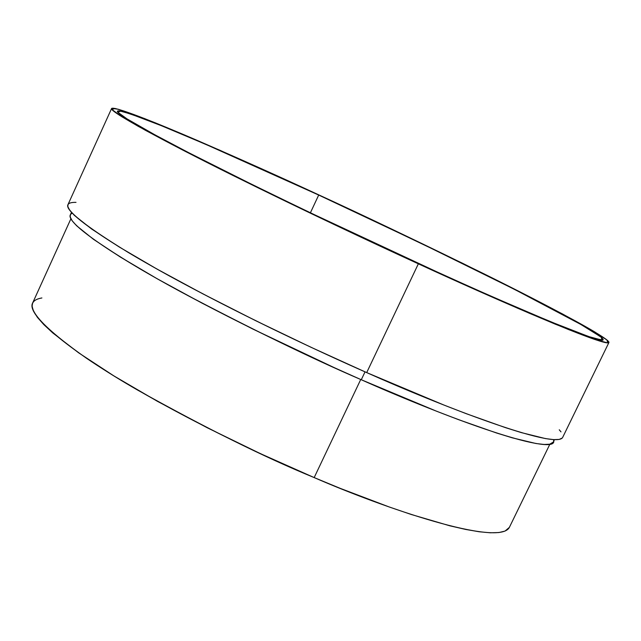 <?xml version="1.0" encoding="UTF-8"?>
<svg xmlns="http://www.w3.org/2000/svg" width="641" height="641" viewBox="0 0 641 641"><rect width="100%" height="100%" fill="white"/><g stroke="black" fill="none" stroke-linecap="round" stroke-linejoin="round"><path stroke-width="0.96" d="M365.033 371.86L361.284 379.744C311.43 358.279 251.593 329.145 181.772 292.336C115.484 256.672 65.438 222.844 70.342 214.863L70.214 216.995L72.193 220.816L76.696 225.824L93.45 239.293L120.476 257.129L157.109 278.715L201.931 303.089L252.786 329.025L334.281 367.67L361.284 379.744L365.033 371.86L361.284 379.744C431.978 411.434 546.148 455.15 553.255 442.114L554.449 439.67M72.217 213.213C62.842 217.732 85.742 236.465 140.924 269.42C196.202 301.767 282.128 344.914 361.284 379.744L436.553 411.218L458.619 419.679L496.663 433.036L512.263 437.819L536.052 443.524L544.153 444.477L549.722 444.205L553.271 442.082M318.697 195.048C427.571 245.335 546.452 303.954 589.295 329.37L601.394 337.398L601.827 340.091L589.391 336.757L563.583 327.014L524.875 310.909L474.965 289.075L416.818 262.77C354.705 234.157 290.317 203.453 235.503 176.323L187.388 152.005L150.931 132.719L127.647 119.354L117.816 112.207L120.772 111.117C128.561 113.185 141.453 117.776 159.449 124.907C198.91 140.932 256.56 166.404 318.697 195.048C451.921 256.416 604.824 333.08 603.125 339.746C603.854 344.586 529.145 314.37 416.818 262.77C367.109 240.143 306.646 211.314 235.431 176.291C167.646 142.687 114.899 113.93 117.431 111.189C119.426 108.497 159.521 124.418 201.298 142.422C245.086 161.476 284.219 179.015 318.697 195.048L310.38 212.836L318.697 195.048L205.457 144.217L161.244 125.636L130.612 113.978L119.747 110.933L117.599 111.005L117.816 112.207L120.484 114.571L125.684 118.12L156.797 135.908L190.073 153.391L256.023 186.467L307.688 211.546L443.027 274.725L491.607 296.454L550.515 321.694L588.166 336.341L595.609 338.744L602.885 339.962L602.844 338.849L600.489 336.669L580.73 324.386L514.114 289.179L421.169 243.372L318.697 195.048L310.38 212.836M67.962 204.639L67.834 206.65L69.829 210.424L74.412 215.4L91.543 228.949L119.242 247.001L156.845 268.972L202.909 293.874L255.19 320.452L310.853 347.206L366.7 372.597C439.221 405.168 555.731 450.182 562.646 437.45L608.902 342.55C605.809 347.478 490.95 297.368 418.349 263.82L366.7 372.597L443.925 405.048L466.536 413.798L505.412 427.627L521.317 432.603L545.491 438.588L553.664 439.63L559.24 439.422L562.261 438.011M111.59 108.521L67.954 204.663C63.106 212.435 114.475 246.665 182.509 283.058C250.591 319.53 319.162 351.621 366.7 372.597L418.349 263.82C354.537 234.43 288.37 202.876 232.114 175.033L182.797 150.098L145.523 130.363L121.814 116.734L111.927 109.499L115.148 108.465C123.248 110.645 136.533 115.388 155.01 122.719C195.505 139.185 254.413 165.218 317.832 194.447C428.917 245.759 550.25 305.573 594.479 331.758L607.035 340.059L607.668 342.903L595.112 339.578L568.815 329.666L529.218 313.209L418.349 263.82L334.113 224.502L228.733 173.35L185.545 151.516L138.296 126.365L119.827 115.476L114.579 111.879L111.927 109.499L111.798 108.305L118.641 109.339L144.618 118.593L219.583 150.114L338.752 204.15L462.449 263.219L517.359 290.557L562.71 314.066L594.479 331.758L606.09 339.297L608.581 341.565L608.702 342.743L606.346 342.767L593.87 339.153L555.459 324.242L517.415 308.129L418.349 263.82C370.851 242.034 301.887 209.647 232.379 175.161C162.926 140.724 108.986 111.318 111.59 108.521C113.641 105.757 154.858 122.135 197.66 140.587C242.538 160.106 282.593 178.062 317.832 194.447C361.083 214.23 416.418 240.671 483.827 273.755C548.856 305.901 610.953 339.009 608.91 342.542M560.979 431.874L559.264 429.774M32.619 303.041L32.058 306.15L33.484 311.165L37.394 317.335L43.852 324.634L52.891 333.024L78.595 352.79L113.898 375.914L157.454 401.338L207.195 427.739L260.438 453.652L314.178 477.585L360.731 379.504L314.178 477.585C384.183 508.169 498.946 547.158 509.355 527.407L549.89 444.173M70.903 218.773L32.603 303.073C25.776 315.324 73.21 353.079 137.719 390.137C205.809 428.116 264.629 457.257 314.178 477.585C229.406 441.625 138.728 393.806 86.375 358.167C34.918 321.798 20.095 301.727 41.905 297.953L41.753 297.977M360.731 379.504L314.178 477.585L340.283 488.386L389.167 506.959L411.314 514.507L449.766 525.788L465.695 529.442L479.236 531.774L490.325 532.791L498.93 532.543L505.044 531.077L509.371 527.375M361.284 379.744C482.481 433.244 560.739 455.487 553.335 439.614M418.349 263.82L366.7 372.597C279.26 334.025 184.247 285.966 128.264 252.466C73.098 218.605 55.687 201.907 76.015 202.372M70.342 214.863L71.463 212.395"/></g></svg>
